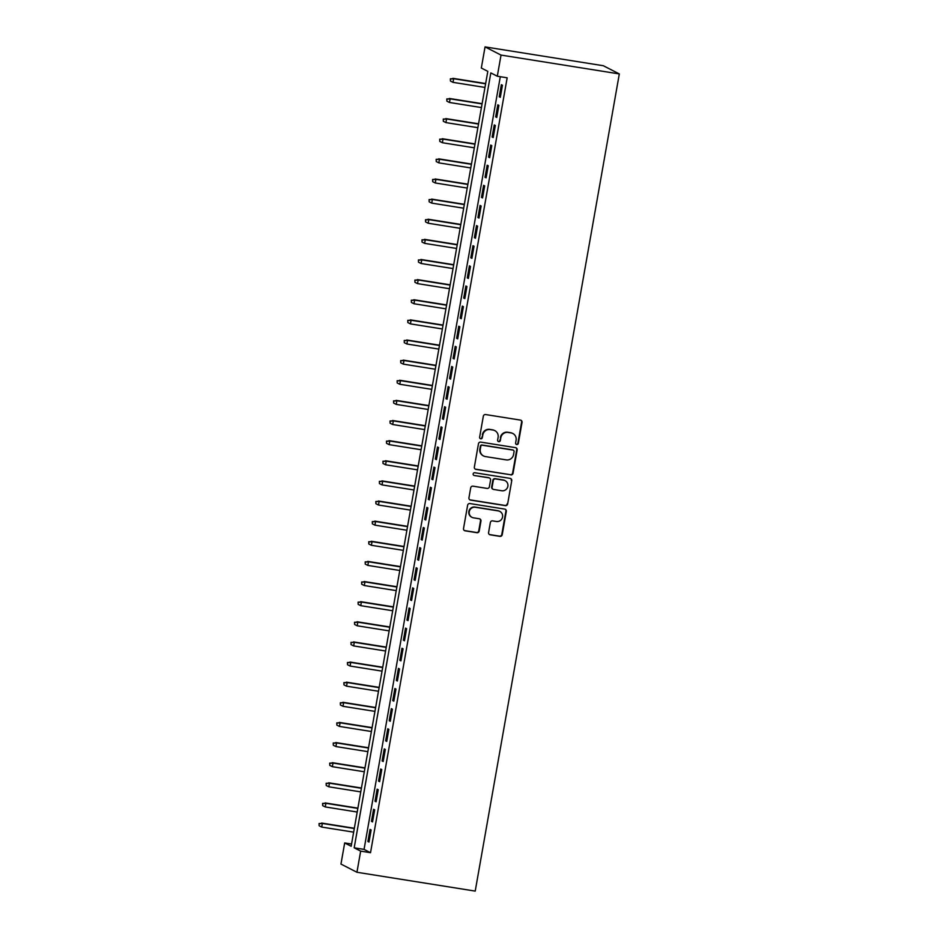 <?xml version="1.0" encoding="UTF-8"?>
<svg xmlns="http://www.w3.org/2000/svg" width="938" height="938" viewBox="0 0 938 938"><rect width="100%" height="100%" fill="white"/><g stroke="black" fill="none" stroke-linecap="round" stroke-linejoin="round"><path stroke-width="1.41" d="M516.732 444.542A1.407 1.372 117.1 0 0 518.327 443.369L522.032 422.381A2.017 1.958 117.1 0 0 520.438 420.095L485.614 414.549A2.017 1.958 117.1 0 0 483.328 416.226L479.623 437.214A1.407 1.372 117.1 0 0 480.737 438.808A1.407 1.372 117.1 0 0 482.331 437.647L482.812 434.927A6.437 6.249 117.1 0 1 490.117 429.592L493.025 430.05A6.437 6.249 117.1 0 1 498.101 437.366L497.621 440.074A1.407 1.372 117.1 0 0 498.735 441.681A1.407 1.372 117.1 0 0 500.329 440.508L500.81 437.788A6.437 6.249 117.1 0 1 508.115 432.453L511.022 432.922A6.437 6.249 117.1 0 1 516.099 440.227L515.619 442.947A1.407 1.372 117.1 0 0 516.732 444.542M516.123 444.284A1.407 1.372 117.1 0 0 517.893 443.146L521.598 422.159A2.017 1.958 117.1 0 0 520.789 420.189M480.127 438.55A1.407 1.372 117.1 0 0 481.898 437.425L482.812 434.927M498.125 441.411A1.407 1.372 117.1 0 0 499.895 440.285L500.81 437.788M488.581 532.526A2.017 1.958 117.1 0 0 490.164 534.812L499.942 536.36A2.017 1.958 117.1 0 0 502.217 534.695L506.332 511.386A2.017 1.958 117.1 0 0 504.75 509.1L469.915 503.554A2.017 1.958 117.1 0 0 467.628 505.219L463.524 528.54A2.017 1.958 117.1 0 0 465.107 530.814L476.914 532.702A2.017 1.958 117.1 0 0 479.201 531.037L480.96 521.059A2.017 1.958 117.1 0 0 479.365 518.773L473.514 517.835A5.382 5.229 117.1 0 1 469.469 510.929A5.382 5.229 117.1 0 1 475.378 507.27L498.313 510.917A5.382 5.229 117.1 0 1 502.346 517.823A5.382 5.229 117.1 0 1 496.448 521.493L492.626 520.883A2.017 1.958 117.1 0 0 490.34 522.548L488.581 532.526M500.294 76.693L364.05 849.382L370.522 852.701L360.661 851.129L356.944 872.27L475.214 891.1L619.315 73.926L603.333 65.73L485.052 46.9L481.323 68.028L487.807 71.358L351.164 846.264L344.68 842.945L340.963 864.074L356.944 872.27M370.522 852.701L507.165 77.795L497.304 76.224L501.033 55.084L619.315 73.926M510.776 474.921A2.017 1.958 117.1 0 0 513.051 473.256L517.166 449.947A2.017 1.958 117.1 0 0 515.583 447.661L480.748 442.115A2.017 1.958 117.1 0 0 478.462 443.78L474.358 467.089A2.017 1.958 117.1 0 0 475.941 469.375L510.342 474.698A2.017 1.958 117.1 0 0 512.629 473.033L516.732 449.724A2.017 1.958 117.1 0 0 515.923 447.743M511.749 480.666L507.634 503.976A2.017 1.958 117.1 0 1 505.359 505.641L470.524 500.095A2.017 1.958 117.1 0 1 468.941 497.82L470.7 487.842A2.017 1.958 117.1 0 1 472.987 486.165L487.103 488.417A2.017 1.958 117.1 0 0 489.39 486.752L490.562 480.139A2.017 1.958 117.1 0 0 488.968 477.852L474.265 475.507A1.407 1.372 117.1 0 1 473.209 473.702A1.407 1.372 117.1 0 1 474.757 472.74L510.166 478.38A2.017 1.958 117.1 0 1 511.749 480.666L507.634 503.976M500.306 97.318L502.428 85.241L501.349 84.69L499.227 96.766L500.306 97.318M496.753 117.449L498.887 105.373L497.808 104.822L495.674 116.898L496.753 117.449M493.2 137.581L495.334 125.504L494.256 124.942L492.122 137.018L493.2 137.581M489.659 157.701L491.782 145.625L490.703 145.073L488.581 157.15L489.659 157.701M486.107 177.833L488.241 165.756L487.162 165.205L485.028 177.282L486.107 177.833M482.554 197.953L484.688 185.876L483.609 185.325L481.475 197.402L482.554 197.953M479.013 218.085L481.135 206.008L480.057 205.457L477.934 217.534L479.013 218.085M475.46 238.217L477.594 226.14L476.504 225.589L474.382 237.666L475.46 238.217M471.908 258.337L474.042 246.26L472.963 245.709L470.829 257.786L471.908 258.337M468.367 278.469L470.489 266.392L469.41 265.841L467.276 277.918L468.367 278.469M464.814 298.601L466.936 286.524L465.858 285.961L463.735 298.038L464.814 298.601M461.262 318.721L463.395 306.644L462.317 306.093L460.183 318.17L461.262 318.721M457.709 338.853L459.843 326.776L458.764 326.225L456.63 338.301L457.709 338.853M454.168 358.984L456.29 346.908L455.211 346.345L453.089 358.422L454.168 358.984M450.615 379.104L452.749 367.028L451.67 366.477L449.536 378.553L450.615 379.104M447.063 399.236L449.196 387.16L448.118 386.608L445.984 398.685L447.063 399.236M443.522 419.356L445.644 407.28L444.565 406.729L442.443 418.805L443.522 419.356M439.969 439.488L442.103 427.411L441.024 426.86L438.89 438.937L439.969 439.488M436.416 459.62L438.55 447.543L437.471 446.992L435.338 459.069L436.416 459.62M432.875 479.74L434.998 467.663L433.919 467.112L431.797 479.189L432.875 479.74M429.323 499.872L431.457 487.795L430.366 487.244L428.244 499.321L429.323 499.872M425.77 520.004L427.904 507.927L426.825 507.376L424.691 519.441L425.77 520.004M422.229 540.124L424.351 528.047L423.273 527.496L421.139 539.573L422.229 540.124M418.676 560.256L420.799 548.179L419.72 547.628L417.598 559.705L418.676 560.256M415.124 580.388L417.258 568.311L416.179 567.748L414.045 579.825L415.124 580.388M411.583 600.508L413.705 588.431L412.626 587.88L410.492 599.957L411.583 600.508M408.03 620.639L410.152 608.563L409.074 608.012L406.951 620.088L408.03 620.639M404.477 640.76L406.611 628.695L405.533 628.132L403.399 640.208L404.477 640.76M400.925 660.891L403.059 648.815L401.98 648.264L399.846 660.34L400.925 660.891M397.384 681.023L399.506 668.946L398.427 668.395L396.305 680.472L397.384 681.023M393.831 701.143L395.965 689.067L394.886 688.515L392.752 700.592L393.831 701.143M390.278 721.275L392.412 709.198L391.334 708.647L389.2 720.724L390.278 721.275M386.737 741.407L388.86 729.33L387.781 728.779L385.659 740.844L386.737 741.407M383.185 761.527L385.319 749.45L384.24 748.899L382.106 760.976L383.185 761.527M379.632 781.659L381.766 769.582L380.687 769.031L378.553 781.108L379.632 781.659M376.091 801.791L378.213 789.714L377.135 789.151L375.012 801.228L376.091 801.791M372.538 821.911L374.672 809.834L373.582 809.283L371.46 821.36L372.538 821.911M370.041 829.415L367.907 841.492L368.986 842.043L371.12 829.966L370.041 829.415M351.551 844.036L344.68 842.945M497.304 76.224L490.82 72.906L354.189 847.811L360.661 851.129M501.033 55.084L485.052 46.9M364.05 849.382L354.189 847.811M499.227 96.766L500.364 96.954M495.674 116.898L496.823 117.074M492.122 137.018L493.271 137.206M488.581 157.15L489.718 157.338M485.028 177.282L486.177 177.458M481.475 197.402L482.624 197.59M477.934 217.534L479.072 217.71M474.382 237.666L475.519 237.842M470.829 257.786L471.978 257.973M467.276 277.918L468.425 278.094M463.735 298.038L464.873 298.225M460.183 318.17L461.332 318.357M456.63 338.301L457.779 338.477M453.089 358.422L454.226 358.609M449.536 378.553L450.686 378.741M445.984 398.685L447.133 398.861M442.443 418.805L443.58 418.993M438.89 438.937L440.039 439.113M435.338 459.069L436.487 459.245M431.797 479.189L432.934 479.377M428.244 499.321L429.393 499.497M424.691 519.441L425.84 519.629M421.139 539.573L422.288 539.76M417.598 559.705L418.735 559.88M414.045 579.825L415.194 580.012M410.492 599.957L411.641 600.144M406.951 620.088L408.089 620.264M403.399 640.208L404.548 640.396M399.846 660.34L400.995 660.516M396.305 680.472L397.442 680.648M392.752 700.592L393.901 700.78M389.2 720.724L390.349 720.9M385.659 740.844L386.796 741.032M382.106 760.976L383.255 761.164M378.553 781.108L379.702 781.284M375.012 801.228L376.15 801.415M371.46 821.36L372.597 821.547M367.907 841.492L369.056 841.667M512.84 433.508L512.406 433.286A6.437 6.249 117.1 0 0 510.589 432.699L511.022 432.922M500.376 437.565A6.437 6.249 117.1 0 1 507.681 432.23L510.589 432.699M494.842 430.648L494.408 430.425A6.437 6.249 117.1 0 0 492.591 429.827L493.025 430.05M482.378 434.704A6.437 6.249 117.1 0 1 489.683 429.37L492.591 429.827M475.167 469.07A2.017 1.958 117.1 0 0 475.507 469.152L510.342 474.698M514.071 451.682A1.407 1.372 117.1 0 0 512.969 450.088L482.39 445.222A1.407 1.372 117.1 0 0 480.795 446.382L480.291 449.255A6.437 6.249 117.1 0 0 485.368 456.56L506.262 459.89A6.437 6.249 117.1 0 0 513.567 454.555L514.071 451.682M513.367 450.217L512.934 449.994A1.407 1.372 117.1 0 0 512.535 449.865L512.969 450.088M483.551 455.962L483.117 455.739A6.437 6.249 117.1 0 1 479.857 449.032L480.362 446.16A1.407 1.372 117.1 0 1 481.956 444.999L512.535 449.865M469.75 499.79A2.017 1.958 117.1 0 0 470.09 499.872L504.925 505.418A2.017 1.958 117.1 0 0 507.212 503.753M489.542 478.04L489.108 477.817A2.017 1.958 117.1 0 0 488.534 477.63L474.265 475.507M501.76 490.75A5.382 5.229 117.1 0 0 505.148 480.678A5.382 5.229 117.1 0 0 503.624 480.186L495.545 478.896A2.017 1.958 117.1 0 0 493.271 480.561L492.098 487.185A2.017 1.958 117.1 0 0 493.681 489.472L501.76 490.75M505.148 480.678L504.714 480.455A5.382 5.229 117.1 0 0 503.202 479.963L503.624 480.186M493.118 489.284L492.685 489.061A2.017 1.958 117.1 0 1 491.664 486.963L492.837 480.338A2.017 1.958 117.1 0 1 495.123 478.673L503.202 479.963M511.316 480.444A2.017 1.958 117.1 0 0 510.507 478.474M499.825 511.421L499.403 511.198A5.382 5.229 117.1 0 0 497.879 510.694L498.313 510.917M471.99 517.342L471.556 517.119A5.382 5.229 117.1 0 1 474.945 507.048L497.879 510.694M464.333 530.509A2.017 1.958 117.1 0 0 464.673 530.603L476.481 532.479A2.017 1.958 117.1 0 0 478.767 530.814L480.526 520.836A2.017 1.958 117.1 0 0 479.717 518.855M489.39 534.496A2.017 1.958 117.1 0 0 489.73 534.59L499.508 536.149A2.017 1.958 117.1 0 0 501.795 534.472L505.899 511.163A2.017 1.958 117.1 0 0 505.09 509.193M450.357 78.804L450.439 81.043L450.357 78.804L453.664 78.722L453.031 82.345L484.969 87.433M450.791 79.027L453.664 78.722L485.603 83.81M452.89 78.323L485.65 83.541M453.031 82.345L450.439 81.043M446.805 98.936L446.887 101.175L446.805 98.936L450.123 98.853L449.478 102.477L481.417 107.553M447.238 99.158L450.123 98.853L482.062 103.93M449.337 98.455L482.109 103.672M449.478 102.477L446.887 101.175M443.264 119.067L443.334 121.295L443.264 119.067L446.57 118.974L445.925 122.597L477.864 127.685M443.697 119.29L446.57 118.974L478.509 124.062M445.796 118.575L478.556 123.793M445.925 122.597L443.334 121.295M439.711 139.187L439.793 141.427L439.711 139.187L443.017 139.105L442.384 142.728L474.323 147.817M440.145 139.41L443.017 139.105L474.956 144.194M442.244 138.707L475.003 143.924M442.384 142.728L439.793 141.427M436.158 159.319L436.24 161.559L436.158 159.319L439.476 159.237L438.832 162.86L470.77 167.937M436.592 159.542L439.476 159.237L471.415 164.314M438.691 158.839L471.462 164.044M438.832 162.86L436.24 161.559M432.617 179.451L432.688 181.679L432.617 179.451L435.924 179.357L435.279 182.98L467.218 188.069M433.039 179.662L435.924 179.357L467.863 184.446M435.15 178.959L467.91 184.176M435.279 182.98L432.688 181.679M429.065 199.571L429.147 201.811L429.065 199.571L432.371 199.489L431.738 203.112L463.677 208.201M429.498 199.794L432.371 199.489L464.31 204.578M431.597 199.091L464.357 204.308M431.738 203.112L429.147 201.811M425.512 219.703L425.594 221.931L425.512 219.703L428.83 219.609L428.185 223.232L460.124 228.321M425.946 219.926L428.83 219.609L460.757 224.698M428.045 219.211L460.804 224.428M428.185 223.232L425.594 221.931M421.971 239.835L422.041 242.063L421.971 239.835L425.277 239.741L424.633 243.364L456.572 248.453M422.393 240.046L425.277 239.741L457.216 244.83M424.504 239.342L457.263 244.56M424.633 243.364L422.041 242.063M418.418 259.955L418.489 262.194L418.418 259.955L421.725 259.873L421.092 263.496L453.031 268.573M418.852 260.178L421.725 259.873L453.664 264.95M420.951 259.474L453.711 264.692M421.092 263.496L418.489 262.194M414.866 280.087L414.948 282.315L414.866 280.087L418.172 279.993L417.539 283.616L449.478 288.705M415.3 280.31L418.172 279.993L450.111 285.082M417.398 279.594L450.158 284.812M417.539 283.616L414.948 282.315M411.325 300.207L411.395 302.446L411.325 300.207L414.631 300.125L413.986 303.748L445.925 308.837M411.747 300.43L414.631 300.125L446.57 305.213M413.846 299.726L446.617 304.944M413.986 303.748L411.395 302.446M407.772 320.339L407.842 322.578L407.772 320.339L411.079 320.257L410.445 323.88L442.384 328.957M408.206 320.562L411.079 320.257L443.017 325.334M410.305 319.858L443.064 325.076M410.445 323.88L407.842 322.578M404.219 340.471L404.301 342.698L404.219 340.471L407.526 340.377L406.893 344L438.832 349.088M404.653 340.693L407.526 340.377L439.465 345.465M406.752 339.978L439.512 345.196M406.893 344L404.301 342.698M400.667 360.591L400.749 362.83L400.667 360.591L403.985 360.509L403.34 364.132L435.279 369.22M401.101 360.813L403.985 360.509L435.924 365.597M403.199 360.11L435.971 365.328M403.34 364.132L400.749 362.83M397.126 380.722L397.196 382.962L397.126 380.722L400.432 380.64L399.799 384.263L431.726 389.34M397.56 380.945L400.432 380.64L432.371 385.717M399.658 380.242L432.418 385.448M399.799 384.263L397.196 382.962M393.573 400.854L393.655 403.082L393.573 400.854L396.88 400.761L396.246 404.384L428.185 409.472M394.007 401.077L396.88 400.761L428.818 405.849M396.106 400.362L428.865 405.579M396.246 404.384L393.655 403.082M390.02 420.974L390.102 423.214L390.02 420.974L393.339 420.892L392.694 424.515L424.633 429.604M390.454 421.197L393.339 420.892L425.277 425.981M392.553 420.494L425.324 425.711M392.694 424.515L390.102 423.214M386.479 441.106L386.55 443.334L386.479 441.106L389.786 441.012L389.141 444.635L421.08 449.724M386.913 441.329L389.786 441.012L421.725 446.101M389.012 440.614L421.772 445.831M389.141 444.635L386.55 443.334M382.927 461.238L383.009 463.466L382.927 461.238L386.233 461.144L385.6 464.767L417.539 469.856M383.361 461.449L386.233 461.144L418.172 466.233M385.459 460.746L418.219 465.963M385.6 464.767L383.009 463.466M379.374 481.358L379.456 483.598L379.374 481.358L382.692 481.276L382.047 484.899L413.986 489.976M379.808 481.581L382.692 481.276L414.619 486.353M381.907 480.877L414.678 486.095M382.047 484.899L379.456 483.598M375.833 501.49L375.904 503.718L375.833 501.49L379.14 501.396L378.495 505.019L410.434 510.108M376.255 501.713L379.14 501.396L411.079 506.485M378.366 500.998L411.125 506.215M378.495 505.019L375.904 503.718M372.28 521.61L372.363 523.85L372.28 521.61L375.587 521.528L374.954 525.151L406.893 530.24M372.714 521.833L375.587 521.528L407.526 526.617M374.813 521.129L407.573 526.347M374.954 525.151L372.363 523.85M368.728 541.742L368.81 543.981L368.728 541.742L372.034 541.66L371.401 545.283L403.34 550.36M369.162 541.965L372.034 541.66L403.973 546.737M371.26 541.261L404.02 546.479M371.401 545.283L368.81 543.981M365.187 561.874L365.257 564.101L365.187 561.874L368.493 561.78L367.848 565.403L399.787 570.492M365.609 562.096L368.493 561.78L400.432 566.869M367.719 561.381L400.479 566.599M367.848 565.403L365.257 564.101M361.634 581.994L361.705 584.233L361.634 581.994L364.941 581.912L364.307 585.535L396.246 590.623M362.068 582.217L364.941 581.912L396.88 587M364.167 581.513L396.926 586.731M364.307 585.535L361.705 584.233M358.082 602.126L358.164 604.365L358.082 602.126L361.388 602.044L360.755 605.667L392.694 610.744M358.515 602.348L361.388 602.044L393.327 607.12M360.614 601.645L393.374 606.851M360.755 605.667L358.164 604.365M354.529 622.257L354.611 624.485L354.529 622.257L357.847 622.164L357.202 625.787L389.141 630.875M354.963 622.48L357.847 622.164L389.786 627.252M357.061 621.765L389.833 626.983M357.202 625.787L354.611 624.485M350.988 642.378L351.058 644.617L350.988 642.378L354.294 642.295L353.661 645.919L385.588 651.007M351.422 642.6L354.294 642.295L386.233 647.384M353.52 641.897L386.28 647.114M353.661 645.919L351.058 644.617M347.435 662.509L347.517 664.737L347.435 662.509L350.742 662.416L350.109 666.039L382.047 671.127M347.869 662.732L350.742 662.416L382.681 667.504M349.968 662.029L382.727 667.235M350.109 666.039L347.517 664.737M343.883 682.641L343.965 684.869L343.883 682.641L347.201 682.547L346.556 686.17L378.495 691.259M344.316 682.852L347.201 682.547L379.14 687.636M346.415 682.149L379.187 687.366M346.556 686.17L343.965 684.869M340.342 702.761L340.412 705.001L340.342 702.761L343.648 702.679L343.003 706.302L374.942 711.379M340.775 702.984L343.648 702.679L375.587 707.756M342.874 702.281L375.634 707.498M343.003 706.302L340.412 705.001M336.789 722.893L336.871 725.121L336.789 722.893L340.095 722.799L339.462 726.422L371.401 731.511M337.223 723.116L340.095 722.799L372.034 727.888M339.322 722.401L372.081 727.618M339.462 726.422L336.871 725.121M333.236 743.013L333.318 745.253L333.236 743.013L336.554 742.931L335.91 746.554L367.848 751.643M333.67 743.236L336.554 742.931L368.493 748.02M335.769 742.533L368.54 747.75M335.91 746.554L333.318 745.253M329.695 763.145L329.766 765.385L329.695 763.145L333.002 763.063L332.357 766.686L364.296 771.763M330.117 763.368L333.002 763.063L364.941 768.14M332.228 762.664L364.988 767.882M332.357 766.686L329.766 765.385M326.143 783.277L326.225 785.505L326.143 783.277L329.449 783.183L328.816 786.806L360.755 791.895M326.576 783.5L329.449 783.183L361.388 788.272M328.675 782.784L361.435 788.002M328.816 786.806L326.225 785.505M322.59 803.397L322.672 805.636L322.59 803.397L325.908 803.315L325.263 806.938L357.202 812.027M323.024 803.62L325.908 803.315L357.835 808.404M325.123 802.916L357.882 808.134M325.263 806.938L322.672 805.636M319.049 823.529L319.119 825.768L319.049 823.529L322.355 823.447L321.711 827.07L353.649 832.147M319.471 823.752L322.355 823.447L354.294 828.524M321.582 823.048L354.341 828.266M321.711 827.07L319.119 825.768"/></g></svg>
